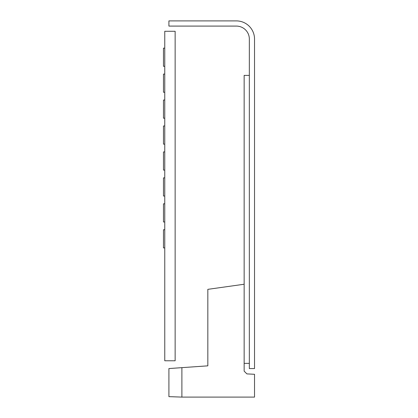 <?xml version="1.0" encoding="UTF-8"?>
<svg xmlns="http://www.w3.org/2000/svg" width="418" height="418" viewBox="0 0 418 418"><rect width="100%" height="100%" fill="white"/><g stroke="black" fill="none" stroke-linecap="round" stroke-linejoin="round"><path stroke-width="0.63" d="M164.765 360.776L175.142 360.776L175.142 31.277L164.765 31.277L164.765 360.776M249.342 39.062L249.342 368.561L254.531 368.561L254.531 39.062A18.162 18.162 0 0 0 236.374 20.9L168.914 20.9L168.914 26.088L236.374 26.088A12.974 12.974 0 0 1 249.342 39.062M249.342 75.386L244.154 75.386L244.154 284.24L207.835 289.345L207.835 365.839L181.887 367.652L181.887 397.1L254.531 397.1L254.531 374.293L246.892 373.891L244.154 371.153L244.154 284.24M249.342 363.373L244.154 363.373M181.887 367.652L168.914 368.561L168.914 396.645L181.887 397.1M164.765 151.922L163.469 151.922L163.469 170.084L164.765 170.084M164.765 177.864L163.469 177.864L163.469 196.026L164.765 196.026M164.765 203.812L163.469 203.812L163.469 221.974L164.765 221.974M164.765 125.975L163.469 125.975L163.469 144.137L164.765 144.137M164.765 100.033L163.469 100.033L163.469 118.195L164.765 118.195M164.765 74.085L163.469 74.085L163.469 92.247L164.765 92.247M164.765 229.754L163.469 229.754L163.469 247.916L164.765 247.916M164.765 48.143L163.469 48.143L163.469 66.305L164.765 66.305"/></g></svg>
